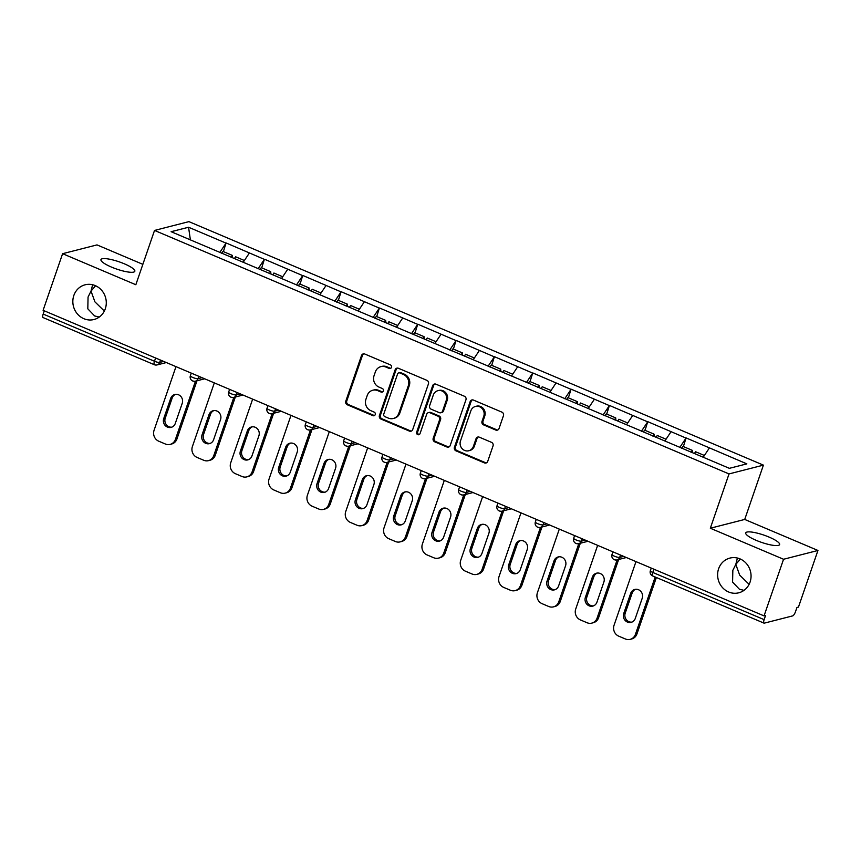 <?xml version="1.0" encoding="UTF-8"?>
<svg xmlns="http://www.w3.org/2000/svg" width="861" height="861" viewBox="0 0 861 861"><rect width="100%" height="100%" fill="white"/><g stroke="black" fill="none" stroke-linecap="round" stroke-linejoin="round"><path stroke-width="1.29" d="M749.124 584.339L739.685 575.126L735.811 564.385L732.84 570.326L732.582 582.111L739.416 589.236L744.012 590.355M718.612 568.777A17.92 16.65 -104.3 0 0 722.056 587.084A17.92 16.65 -104.3 0 0 738.77 592.798A17.92 16.65 -104.3 0 0 750.06 582.111A17.92 16.65 -104.3 0 0 746.627 563.804A17.92 16.65 -104.3 0 0 729.902 558.089A17.92 16.65 -104.3 0 0 718.612 568.777M104.342 311.047L94.904 301.834L91.029 291.093L88.059 297.045L87.811 308.819L94.645 315.955L99.241 317.063M73.831 295.495A17.92 16.65 -104.3 0 0 77.275 313.791A17.92 16.65 -104.3 0 0 94 319.517A17.92 16.65 -104.3 0 0 105.29 308.819A17.92 16.65 -104.3 0 0 101.846 290.523A17.92 16.65 -104.3 0 0 85.121 284.797A17.92 16.65 -104.3 0 0 73.831 295.495M391.486 367.378A1.926 1.787 -104.3 0 0 390.41 364.881L364.784 354.022A2.744 2.551 -104.3 0 0 361.502 355.539L345.767 401.226A2.744 2.551 -104.3 0 0 347.306 404.788L372.931 415.648A1.926 1.787 -104.3 0 0 375.235 414.582A1.926 1.787 -104.3 0 0 374.158 412.096L370.843 410.686A8.793 8.169 -104.3 0 1 365.925 399.289L367.227 395.49A8.793 8.169 -104.3 0 1 372.77 390.237A8.793 8.169 -104.3 0 1 377.742 390.636L381.068 392.046A1.926 1.787 -104.3 0 0 383.36 390.98A1.926 1.787 -104.3 0 0 382.284 388.483L378.969 387.084A8.793 8.169 -104.3 0 1 374.051 375.687L375.364 371.887A8.793 8.169 -104.3 0 1 380.896 366.635A8.793 8.169 -104.3 0 1 385.879 367.034L389.194 368.433A1.926 1.787 -104.3 0 0 391.486 367.378M737.403 558.036L735.811 564.385L740.374 559.047M756.249 540.364A17.92 3.831 -161 0 1 745.723 532.894A17.92 3.831 -161 0 1 769.077 537.092A17.92 3.831 -161 0 1 779.603 544.561A17.92 3.831 -161 0 1 756.249 540.364M92.622 284.743L91.029 291.093L95.593 285.755M111.467 267.082A17.92 3.831 -161 0 1 100.952 259.602A17.92 3.831 -161 0 1 124.307 263.8A17.92 3.831 -161 0 1 134.833 271.269A17.92 3.831 -161 0 1 111.467 267.082M495.742 430.037A2.744 2.551 -104.3 0 0 499.036 428.52L503.448 415.702A2.744 2.551 -104.3 0 0 501.909 412.139L473.442 400.074A2.744 2.551 -104.3 0 0 470.16 401.592L454.425 447.279A2.744 2.551 -104.3 0 0 455.964 450.841L484.431 462.895A2.744 2.551 -104.3 0 0 487.713 461.388L493.041 445.901A2.744 2.551 -104.3 0 0 491.502 442.339L479.329 437.184A2.744 2.551 -104.3 0 0 476.036 438.69L473.399 446.375A7.351 6.834 -104.3 0 1 461.905 448.409A7.351 6.834 -104.3 0 1 460.495 440.907L470.849 410.826A7.351 6.834 -104.3 0 1 482.343 408.792A7.351 6.834 -104.3 0 1 483.753 416.293L482.031 421.309A2.744 2.551 -104.3 0 0 483.559 424.871L495.742 430.037L496.743 429.779A2.744 2.551 -104.3 0 0 497.787 429.973M710.325 528.234L783.553 559.263L764.051 615.895L43.104 310.315L62.605 253.694L135.834 284.733L154.528 230.425L729.03 473.927L710.325 528.234L744.722 519.441L763.416 465.134L729.03 473.927M428.434 383.909A2.744 2.551 -104.3 0 0 426.895 380.347L398.439 368.282A2.744 2.551 -104.3 0 0 395.145 369.8L379.421 415.486A2.744 2.551 -104.3 0 0 380.96 419.049L409.416 431.103A2.744 2.551 -104.3 0 0 412.699 429.596L428.434 383.909M435.935 384.178L464.402 396.243A2.744 2.551 -104.3 0 1 465.941 399.805L450.206 445.492A2.744 2.551 -104.3 0 1 446.924 446.999L434.74 441.844A2.744 2.551 -104.3 0 1 433.201 438.281L439.584 419.748A2.744 2.551 -104.3 0 0 438.045 416.197L429.962 412.763A2.744 2.551 -104.3 0 0 426.679 414.281L420.039 433.578A1.926 1.787 -104.3 0 1 417.025 434.105A1.926 1.787 -104.3 0 1 416.659 432.147L432.652 385.696A2.744 2.551 -104.3 0 1 435.935 384.178M763.416 465.134L188.925 221.632L154.528 230.425M683.376 446.568L686.023 438.088L679.76 447.494M686.325 438.012L746.842 463.864L729.385 468.33L171.113 231.706L188.559 227.239L226.034 243.125L219.759 252.531M223.386 251.606L226.034 243.125M226.335 243.05L264.359 259.365L258.096 268.772M261.712 267.857L264.359 259.365M264.661 259.29L302.695 275.617L296.432 285.023M300.048 284.098L302.695 275.617M302.997 275.542L341.031 291.868L334.768 301.275M338.384 300.349L341.031 291.868M341.333 291.793L379.357 308.109L373.093 317.515M376.709 316.59L379.357 308.109M379.658 308.034L417.693 324.36L411.429 333.767M415.045 332.841L417.693 324.36M417.994 324.285L456.029 340.612L449.765 350.007M453.381 349.092L456.029 340.612M456.33 340.525L494.354 356.852L488.09 366.259M491.717 365.333L494.354 356.852M494.655 356.777L532.69 373.104L526.426 382.51M530.042 381.584L532.69 373.104M532.991 373.028L571.026 389.344L564.762 398.751M568.378 397.836L571.026 389.344M571.327 389.269L609.362 405.596L603.087 415.002M606.714 414.076L609.362 405.596M609.653 405.52L647.687 421.847L641.423 431.253M645.04 430.328L647.687 421.847M647.989 421.761L686.023 438.088M671.031 431.738L664.875 440.983M632.706 415.486L626.539 424.731M594.37 399.246L588.214 408.491M556.034 382.994L549.878 392.239M517.698 366.743L511.542 375.999M479.373 350.502L473.206 359.747M441.036 334.251L434.88 343.496M402.7 318.01L396.544 327.255M364.375 301.759L358.208 311.004M326.039 285.508L319.883 294.753M287.703 269.267L281.547 278.512M249.378 253.016L243.211 262.261M44.298 310.832L43.179 314.071L154.496 361.254L155.615 358.004M43.351 317.569A4.197 1.27 -67 0 1 43.05 317.558A4.197 1.27 -67 0 1 43.179 314.071M188.559 227.239L190.389 239.875M142.851 264.338L97.002 244.901L62.605 253.694M783.553 559.263L817.95 550.47L798.448 607.102L796.952 607.489L795.521 611.622A4.197 1.27 113 0 1 792.68 615.884L764.299 623.138A4.197 1.27 113 0 1 763.998 623.127A4.197 1.27 113 0 1 764.137 619.651L765.558 615.507L764.051 615.895M817.95 550.47L744.722 519.441M709.367 447.989L703.211 457.234M390.765 368.314A1.926 1.787 -104.3 0 1 390.194 368.185L386.88 366.775A8.793 8.169 -104.3 0 0 381.907 366.377L380.896 366.635M372.77 390.237L373.771 389.979A8.793 8.169 -104.3 0 1 378.754 390.377L382.069 391.787A1.926 1.787 -104.3 0 0 382.628 391.916M363.751 353.828A2.744 2.551 -104.3 0 0 362.503 355.281L346.779 400.968A2.744 2.551 -104.3 0 0 348.307 404.53L373.943 415.389A1.926 1.787 -104.3 0 0 374.503 415.519M397.395 368.088A2.744 2.551 -104.3 0 0 396.146 369.541L380.422 415.228A2.744 2.551 -104.3 0 0 381.961 418.79L410.417 430.855A2.744 2.551 -104.3 0 0 411.461 431.049M399.859 372.964A1.926 1.787 -104.3 0 0 397.567 374.018L383.758 414.119A1.926 1.787 -104.3 0 0 384.835 416.616L388.333 418.102A8.793 8.169 -104.3 0 0 393.305 418.5A8.793 8.169 -104.3 0 0 398.847 413.248L408.286 385.836A8.793 8.169 -104.3 0 0 403.357 374.438L399.859 372.964L400.871 372.705A1.926 1.787 -104.3 0 0 399.773 372.619L398.772 372.878M393.305 418.5L394.306 418.242A8.793 8.169 -104.3 0 0 399.848 412.989L398.847 413.248M400.871 372.705L404.369 374.191A8.793 8.169 -104.3 0 1 409.287 385.577L399.848 412.989M428.412 412.645L429.413 412.387A2.744 2.551 -104.3 0 1 430.963 412.516L439.045 415.938A2.744 2.551 -104.3 0 1 440.584 419.501L434.202 438.023A2.744 2.551 -104.3 0 0 435.741 441.585L447.924 446.751A2.744 2.551 -104.3 0 0 448.968 446.945M434.902 383.984A2.744 2.551 -104.3 0 0 433.653 385.437L417.66 431.888A1.926 1.787 -104.3 0 0 419.307 434.514M446.202 400.526A7.351 6.834 -104.3 0 0 437.926 390.668A7.351 6.834 -104.3 0 0 433.298 395.059L429.65 405.649A2.744 2.551 -104.3 0 0 431.189 409.212L439.271 412.645A2.744 2.551 -104.3 0 0 442.554 411.127L446.202 400.526L447.203 400.268A7.351 6.834 -104.3 0 0 438.938 390.42L437.926 390.668M440.821 412.763L441.822 412.505A2.744 2.551 -104.3 0 0 443.555 410.869L442.554 411.127M447.203 400.268L443.555 410.869M475.476 406.446L476.488 406.188A7.351 6.834 -104.3 0 1 484.754 416.046L483.032 421.051A2.744 2.551 -104.3 0 0 484.571 424.613L496.743 429.779M468.761 450.755L469.772 450.507A7.351 6.834 -104.3 0 0 474.4 446.116L473.399 446.375M478.285 436.979A2.744 2.551 -104.3 0 0 477.048 438.443L474.4 446.116M472.409 399.881A2.744 2.551 -104.3 0 0 471.161 401.334L455.437 447.02A2.744 2.551 -104.3 0 0 456.965 450.583L485.432 462.648A2.744 2.551 -104.3 0 0 486.465 462.841M175.978 366.635L154.054 430.328A8.395 7.803 -104.3 0 0 158.758 441.209L165.387 444.018A8.395 7.803 -104.3 0 0 170.144 444.394A8.395 7.803 -104.3 0 0 175.429 439.379L176.935 439.002L196.986 380.766M176.935 439.002A8.395 7.803 75.7 0 1 171.64 444.007L170.144 444.394M171.877 427.153A6.576 6.113 75.7 0 1 165.237 418.188L172.178 398.019A6.576 6.113 75.7 0 1 175.59 394.338M175.429 439.379L195.479 381.154M170.682 398.406A6.576 6.113 75.7 0 1 180.961 396.577A6.576 6.113 75.7 0 1 182.231 403.303L175.278 423.472A6.576 6.113 75.7 0 1 165 425.291A6.576 6.113 75.7 0 1 163.73 418.575L170.682 398.406L172.178 398.019M231.135 257.353L232.384 255.416L222.924 251.412L221.675 253.338M232.567 257.751L232.384 255.416M234.44 258.537L235.58 256.772L244.384 260.506M214.314 382.887L192.39 446.568A8.395 7.803 -104.3 0 0 197.094 457.449L203.723 460.258A8.395 7.803 -104.3 0 0 208.47 460.646A8.395 7.803 -104.3 0 0 213.765 455.63L215.272 455.243L235.322 397.018M215.272 455.243A8.395 7.803 75.7 0 1 209.976 460.258L208.47 460.646M210.213 443.393A6.576 6.113 75.7 0 1 203.573 434.439L210.514 414.27A6.576 6.113 75.7 0 1 213.926 410.589M213.765 455.63L233.815 397.405M209.008 414.647A6.576 6.113 75.7 0 1 219.297 412.828A6.576 6.113 75.7 0 1 220.556 419.544L213.614 439.713A6.576 6.113 75.7 0 1 203.325 441.542A6.576 6.113 75.7 0 1 202.066 434.816L209.008 414.647L210.514 414.27M269.471 273.594L270.709 271.667L261.249 267.653L260.011 269.59M270.903 274.002L270.709 271.667M272.765 274.788L273.906 273.023L282.72 276.758M252.65 399.138L230.716 462.82A8.395 7.803 -104.3 0 0 235.419 473.701L242.059 476.51A8.395 7.803 -104.3 0 0 246.806 476.886A8.395 7.803 -104.3 0 0 252.101 471.882L253.608 471.494L273.647 413.269M253.608 471.494A8.395 7.803 75.7 0 1 248.312 476.51L246.806 476.886M248.538 459.645A6.576 6.113 75.7 0 1 241.898 450.68L248.851 430.511A6.576 6.113 75.7 0 1 252.251 426.83M252.101 471.882L272.151 413.646M247.344 430.898A6.576 6.113 75.7 0 1 257.633 429.069A6.576 6.113 75.7 0 1 258.892 435.795L251.95 455.964A6.576 6.113 75.7 0 1 241.661 457.783A6.576 6.113 75.7 0 1 240.402 451.067L247.344 430.898L248.851 430.511M307.797 289.845L309.045 287.918L299.585 283.904L298.336 285.83M309.239 290.243L309.045 287.918M311.101 291.04L312.242 289.264L321.045 292.998M290.986 415.379L269.052 479.06A8.395 7.803 -104.3 0 0 273.755 489.941L280.385 492.761A8.395 7.803 -104.3 0 0 285.142 493.138A8.395 7.803 -104.3 0 0 290.437 488.122L291.933 487.746L311.983 429.51M291.933 487.746A8.395 7.803 75.7 0 1 286.648 492.75L285.142 493.138M286.874 475.896A6.576 6.113 75.7 0 1 280.234 466.931L287.176 446.762A6.576 6.113 75.7 0 1 290.587 443.081M290.437 488.122L310.477 429.897M285.68 447.15A6.576 6.113 75.7 0 1 295.958 445.32A6.576 6.113 75.7 0 1 297.228 452.036L290.275 472.205A6.576 6.113 75.7 0 1 279.997 474.034A6.576 6.113 75.7 0 1 278.727 467.319L285.68 447.15L287.176 446.762M346.133 306.085L347.381 304.159L337.921 300.155L336.673 302.082M347.575 306.494L347.381 304.159M349.437 307.28L350.578 305.515L359.381 309.25M329.311 431.63L307.388 495.312A8.395 7.803 -104.3 0 0 312.091 506.193L318.721 509.002A8.395 7.803 -104.3 0 0 323.478 509.389A8.395 7.803 -104.3 0 0 328.762 504.374L330.269 503.986L350.319 445.761M330.269 503.986A8.395 7.803 75.7 0 1 324.974 509.002L323.478 509.389M325.21 492.137A6.576 6.113 75.7 0 1 318.57 483.172L325.512 463.014A6.576 6.113 75.7 0 1 328.924 459.322M328.762 504.374L348.813 446.149M324.005 463.39A6.576 6.113 75.7 0 1 334.294 461.571A6.576 6.113 75.7 0 1 335.553 468.287L328.611 488.456A6.576 6.113 75.7 0 1 318.322 490.286A6.576 6.113 75.7 0 1 317.063 483.559L324.005 463.39L325.512 463.014M384.469 322.337L385.717 320.41L376.257 316.396L375.009 318.322M385.9 322.746L385.717 320.41M387.762 323.532L388.903 321.766L397.717 325.49M367.647 447.881L345.724 511.563A8.395 7.803 -104.3 0 0 350.416 522.444L357.057 525.253A8.395 7.803 -104.3 0 0 361.803 525.63A8.395 7.803 -104.3 0 0 367.098 520.625L368.605 520.238L388.655 462.002M368.605 520.238A8.395 7.803 75.7 0 1 363.31 525.242L361.803 525.63M363.536 508.388A6.576 6.113 75.7 0 1 356.906 499.423L363.848 479.254A6.576 6.113 75.7 0 1 367.249 475.573M367.098 520.625L387.149 462.389M362.341 479.642A6.576 6.113 75.7 0 1 372.63 477.812A6.576 6.113 75.7 0 1 373.889 484.539L366.947 504.707A6.576 6.113 75.7 0 1 356.658 506.526A6.576 6.113 75.7 0 1 355.399 499.81L362.341 479.642L363.848 479.254M422.805 338.588L424.042 336.651L414.582 332.647L413.345 334.574M424.236 338.986L424.042 336.651M426.098 339.783L427.239 338.007L436.053 341.742M405.983 464.122L384.049 527.804A8.395 7.803 -104.3 0 0 388.752 538.685L395.382 541.504A8.395 7.803 -104.3 0 0 400.139 541.881A8.395 7.803 -104.3 0 0 405.434 536.866L406.93 536.478L426.981 478.253M406.93 536.478A8.395 7.803 75.7 0 1 401.646 541.494L400.139 541.881M401.872 524.629A6.576 6.113 75.7 0 1 395.231 515.674L402.173 495.505A6.576 6.113 75.7 0 1 405.585 491.825M405.434 536.866L425.485 478.641M400.677 495.882A6.576 6.113 75.7 0 1 410.955 494.063A6.576 6.113 75.7 0 1 412.225 500.779L405.283 520.948A6.576 6.113 75.7 0 1 394.995 522.778A6.576 6.113 75.7 0 1 393.725 516.051L400.677 495.882L402.173 495.505M461.13 354.829L462.379 352.902L452.918 348.888L451.67 350.825M462.572 355.238L462.379 352.902M464.434 356.024L465.575 354.258L474.379 357.993M444.308 480.373L422.385 544.055A8.395 7.803 -104.3 0 0 427.088 554.936L433.718 557.745A8.395 7.803 -104.3 0 0 438.475 558.122A8.395 7.803 -104.3 0 0 443.759 553.117L445.266 552.73L465.317 494.505M445.266 552.73A8.395 7.803 75.7 0 1 439.971 557.745L438.475 558.122M440.208 540.88A6.576 6.113 75.7 0 1 433.567 531.915L440.509 511.746A6.576 6.113 75.7 0 1 443.921 508.065M443.759 553.117L463.81 494.881M439.002 512.134A6.576 6.113 75.7 0 1 449.291 510.304A6.576 6.113 75.7 0 1 450.561 517.03L443.609 537.199A6.576 6.113 75.7 0 1 433.331 539.018A6.576 6.113 75.7 0 1 432.061 532.302L439.002 512.134L440.509 511.746M499.466 371.08L500.715 369.154L491.254 365.139L490.006 367.066M500.898 371.478L500.715 369.154M502.759 372.275L503.9 370.499L512.715 374.234M482.644 496.614L460.721 560.296A8.395 7.803 -104.3 0 0 465.414 571.187L472.054 573.996A8.395 7.803 -104.3 0 0 476.8 574.373A8.395 7.803 -104.3 0 0 482.095 569.358L483.602 568.981L503.653 510.745M483.602 568.981A8.395 7.803 75.7 0 1 478.307 573.986L476.8 574.373M478.533 557.132A6.576 6.113 75.7 0 1 471.903 548.166L478.845 527.997A6.576 6.113 75.7 0 1 482.246 524.317M482.095 569.358L502.146 511.133M477.338 528.385A6.576 6.113 75.7 0 1 487.627 526.555A6.576 6.113 75.7 0 1 488.887 533.282L481.945 553.44A6.576 6.113 75.7 0 1 471.656 555.27A6.576 6.113 75.7 0 1 470.397 548.554L477.338 528.385L478.845 527.997M537.802 387.332L539.04 385.394L529.58 381.391L528.342 383.317M539.234 387.73L539.04 385.394M541.095 388.515L542.236 386.75L551.051 390.485M520.98 512.865L499.046 576.547A8.395 7.803 -104.3 0 0 503.75 587.428L510.39 590.237A8.395 7.803 -104.3 0 0 515.136 590.624A8.395 7.803 -104.3 0 0 520.431 585.609L521.927 585.222L541.978 526.997M521.927 585.222A8.395 7.803 75.7 0 1 516.643 590.237L515.136 590.624M516.869 573.372A6.576 6.113 75.7 0 1 510.229 564.418L517.181 544.249A6.576 6.113 75.7 0 1 520.582 540.557M520.431 585.609L540.482 527.384M515.674 544.626A6.576 6.113 75.7 0 1 525.963 542.807A6.576 6.113 75.7 0 1 527.223 549.522L520.281 569.691A6.576 6.113 75.7 0 1 509.992 571.521A6.576 6.113 75.7 0 1 508.733 564.794L515.674 544.626L517.181 544.249M576.127 403.572L577.376 401.646L567.916 397.631L566.667 399.569M577.57 403.981L577.376 401.646M579.431 404.767L580.572 403.002L589.376 406.736M559.306 529.117L537.382 592.798A8.395 7.803 -104.3 0 0 542.086 603.679L548.715 606.488A8.395 7.803 -104.3 0 0 553.472 606.865A8.395 7.803 -104.3 0 0 558.757 601.861L560.263 601.473L580.314 543.248M560.263 601.473A8.395 7.803 75.7 0 1 554.968 606.488L553.472 606.865M555.205 589.624A6.576 6.113 75.7 0 1 548.565 580.658L555.506 560.489A6.576 6.113 75.7 0 1 558.918 556.809M558.757 601.861L578.807 543.625M554.01 560.877A6.576 6.113 75.7 0 1 564.289 559.047A6.576 6.113 75.7 0 1 565.559 565.774L558.606 585.943A6.576 6.113 75.7 0 1 548.328 587.762A6.576 6.113 75.7 0 1 547.058 581.046L554.01 560.877L555.506 560.489M614.463 419.824L615.712 417.897L606.252 413.883L605.003 415.809M615.895 420.222L615.712 417.897M617.757 421.018L618.908 419.242L627.712 422.977M597.642 545.357L575.718 609.039A8.395 7.803 -104.3 0 0 580.422 619.92L587.051 622.74A8.395 7.803 -104.3 0 0 591.798 623.116A8.395 7.803 -104.3 0 0 597.093 618.101L598.599 617.714L618.65 559.489M598.599 617.714A8.395 7.803 75.7 0 1 593.304 622.729L591.798 623.116M593.541 605.864A6.576 6.113 75.7 0 1 586.901 596.91L593.842 576.741A6.576 6.113 75.7 0 1 597.243 573.06M597.093 618.101L617.143 559.876M592.336 577.128A6.576 6.113 75.7 0 1 602.625 575.299A6.576 6.113 75.7 0 1 603.884 582.014L596.942 602.183A6.576 6.113 75.7 0 1 586.653 604.013A6.576 6.113 75.7 0 1 585.394 597.297L592.336 577.128L593.842 576.741M652.799 436.064L654.037 434.138L644.577 430.134L643.339 432.061M654.231 436.473L654.037 434.138M656.093 437.259L657.234 435.494L666.048 439.228M635.978 561.609L614.044 625.29A8.395 7.803 -104.3 0 0 618.747 636.171L625.387 638.98A8.395 7.803 -104.3 0 0 630.134 639.368A8.395 7.803 -104.3 0 0 635.429 634.353L636.936 633.965L656.373 577.505M636.936 633.965A8.395 7.803 75.7 0 1 631.64 638.98L630.134 639.368M631.866 622.116A6.576 6.113 75.7 0 1 625.226 613.15L632.178 592.981A6.576 6.113 75.7 0 1 635.579 589.301M635.429 634.353L655.178 576.999M630.672 593.369A6.576 6.113 75.7 0 1 640.961 591.55A6.576 6.113 75.7 0 1 642.22 598.266L635.278 618.435A6.576 6.113 75.7 0 1 624.989 620.264A6.576 6.113 75.7 0 1 623.73 613.538L630.672 593.369L632.178 592.981M691.125 452.316L692.373 450.389L682.913 446.375L681.664 448.301M692.567 452.725L692.373 450.389M694.429 453.51L695.57 451.745L704.373 455.469M166.345 362.556L157.046 364.935A4.197 3.907 -104.3 0 1 154.668 364.741A4.197 1.27 -67 0 1 154.367 364.73A4.197 1.27 -67 0 1 154.496 361.254A4.197 0.893 19 0 0 159.683 362.427L163.655 361.416M653.94 569.218L652.821 572.468L764.137 619.651M651.26 568.088L650.356 570.714A4.197 0.893 -161 0 0 652.821 572.468A4.197 1.27 113 0 0 652.692 575.944L763.998 623.127M160.501 360.081L159.683 362.427A4.197 3.907 -104.3 0 1 157.046 364.935A4.197 4.197 0 0 1 154.367 364.73L43.05 317.558M198.826 376.322L198.019 378.679A4.197 0.893 19 0 1 192.832 377.495A4.197 0.893 -161 0 1 190.367 375.751A4.197 4.197 0 0 0 195.372 381.186A4.197 3.907 -104.3 0 0 198.019 378.679L201.991 377.667M237.162 392.573L236.355 394.919L240.327 393.907M275.498 408.814L274.681 411.171L278.652 410.159M313.824 425.065L313.017 427.422L316.988 426.399M352.16 441.316L351.353 443.663L355.324 442.651M390.496 457.557L389.689 459.914L393.649 458.902M428.832 473.808L428.014 476.165L431.985 475.143M467.157 490.06L466.35 492.406L470.321 491.394M505.493 506.3L504.686 508.657L508.647 507.646M543.829 522.552L543.011 524.898L546.983 523.886M582.154 538.792L581.347 541.149L585.319 540.138M620.49 555.044L619.683 557.401L623.644 556.378M192.993 380.992A4.197 3.907 -104.3 0 0 195.372 381.186L204.681 378.808M231.168 393.746A4.197 0.893 -161 0 1 228.692 391.992A4.197 4.197 0 0 0 233.708 397.427A4.197 3.907 -104.3 0 0 236.355 394.919A4.197 0.893 19 0 1 231.168 393.746M231.329 397.244A4.197 3.907 -104.3 0 0 233.708 397.427L243.017 395.048M269.493 409.997A4.197 0.893 -161 0 1 267.028 408.243A4.197 4.197 0 0 0 272.044 413.678A4.197 3.907 -104.3 0 0 274.681 411.171A4.197 0.893 19 0 1 269.493 409.997M269.665 413.484A4.197 3.907 -104.3 0 0 272.044 413.678L281.343 411.3M307.829 426.238A4.197 0.893 -161 0 1 305.364 424.495A4.197 4.197 0 0 0 310.369 429.93A4.197 3.907 -104.3 0 0 313.017 427.422A4.197 0.893 19 0 1 307.829 426.238M308.001 429.736A4.197 3.907 -104.3 0 0 310.369 429.93L319.679 427.551M346.165 442.489A4.197 0.893 -161 0 1 343.69 440.735A4.197 4.197 0 0 0 348.705 446.17A4.197 3.907 -104.3 0 0 351.353 443.663A4.197 0.893 19 0 1 346.165 442.489M346.326 445.987A4.197 3.907 -104.3 0 0 348.705 446.17L358.015 443.792M384.49 458.741A4.197 0.893 -161 0 1 382.026 456.987A4.197 4.197 0 0 0 387.041 462.422A4.197 3.907 -104.3 0 0 389.689 459.914A4.197 0.893 19 0 1 384.49 458.741M384.663 462.228A4.197 3.907 -104.3 0 0 387.041 462.422L396.34 460.043M422.826 474.981A4.197 0.893 -161 0 1 420.362 473.227A4.197 4.197 0 0 0 425.366 478.662A4.197 3.907 -104.3 0 0 428.014 476.165A4.197 0.893 19 0 1 422.826 474.981M422.999 478.479A4.197 3.907 -104.3 0 0 425.366 478.662L434.676 476.284M461.162 491.233A4.197 0.893 -161 0 1 458.698 489.478A4.197 4.197 0 0 0 463.702 494.914A4.197 3.907 -104.3 0 0 466.35 492.406A4.197 0.893 19 0 1 461.162 491.233M461.324 494.72A4.197 3.907 -104.3 0 0 463.702 494.914L473.012 492.535M499.488 507.473A4.197 0.893 -161 0 1 497.023 505.73A4.197 4.197 0 0 0 502.038 511.165A4.197 3.907 -104.3 0 0 504.686 508.657A4.197 0.893 19 0 1 499.488 507.473M499.66 510.971A4.197 3.907 -104.3 0 0 502.038 511.165L511.348 508.786M537.824 523.725A4.197 0.893 -161 0 1 535.359 521.97A4.197 4.197 0 0 0 540.364 527.406A4.197 3.907 -104.3 0 0 543.011 524.898A4.197 0.893 19 0 1 537.824 523.725M537.996 527.223A4.197 3.907 -104.3 0 0 540.364 527.406L549.673 525.027M576.16 539.976A4.197 0.893 -161 0 1 573.695 538.222A4.197 4.197 0 0 0 578.7 543.657A4.197 3.907 -104.3 0 0 581.347 541.149A4.197 0.893 19 0 1 576.16 539.976M576.321 543.463A4.197 3.907 -104.3 0 0 578.7 543.657L588.009 541.278M614.485 556.217A4.197 0.893 -161 0 1 612.02 554.473A4.197 4.197 0 0 0 617.036 559.908A4.197 3.907 -104.3 0 0 619.683 557.401A4.197 0.893 19 0 1 614.485 556.217M614.657 559.715A4.197 3.907 -104.3 0 0 617.036 559.908L626.345 557.519M386.88 366.775L385.879 367.034M382.069 391.787L381.068 392.046M378.754 390.377L377.742 390.636M373.943 415.389L372.931 415.648M348.307 404.53L347.306 404.788M346.779 400.968L345.767 401.226M362.503 355.281L361.502 355.539M390.194 368.185L389.194 368.433M410.417 430.855L409.416 431.103M381.961 418.79L380.96 419.049M380.422 415.228L379.421 415.486M396.146 369.541L395.145 369.8M409.287 385.577L408.286 385.836M404.369 374.191L403.357 374.438M447.924 446.751L446.924 446.999M435.741 441.585L434.74 441.844M434.202 438.023L433.201 438.281M440.584 419.501L439.584 419.748M439.045 415.938L438.045 416.197M430.963 412.516L429.962 412.763M417.66 431.888L416.659 432.147M433.653 385.437L432.652 385.696M484.571 424.613L483.559 424.871M483.032 421.051L482.031 421.309M484.754 416.046L483.753 416.293M477.048 438.443L476.036 438.69M485.432 462.648L484.431 462.895M456.965 450.583L455.964 450.841M455.437 447.02L454.425 447.279M471.161 401.334L470.16 401.592M165.237 418.188L163.73 418.575M203.573 434.439L202.066 434.816M241.898 450.68L240.402 451.067M280.234 466.931L278.727 467.319M318.57 483.172L317.063 483.559M356.906 499.423L355.399 499.81M395.231 515.674L393.725 516.051M433.567 531.915L432.061 532.302M471.903 548.166L470.397 548.554M510.229 564.418L508.733 564.794M548.565 580.658L547.058 581.046M586.901 596.91L585.394 597.297M625.226 613.15L623.73 613.538M191.271 373.114L190.367 375.751M229.596 389.366L228.692 391.992M267.932 405.617L267.028 408.243M306.268 421.858L305.364 424.495M344.604 438.109L343.69 440.735M382.93 454.36L382.026 456.987M421.266 470.601L420.362 473.227M459.602 486.852L458.698 489.478M497.927 503.093L497.023 505.73M536.263 519.344L535.359 521.97M574.599 535.596L573.695 538.222M612.924 551.836L612.02 554.473M650.356 570.714A4.197 4.197 0 0 0 652.692 575.944"/></g></svg>
